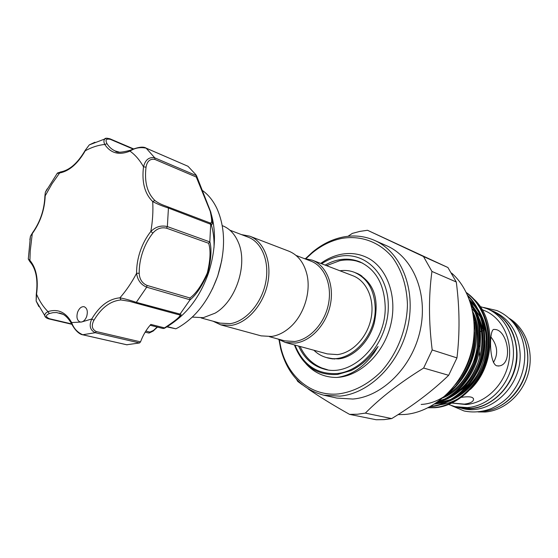 <?xml version="1.0" encoding="UTF-8"?>
<svg xmlns="http://www.w3.org/2000/svg" width="558" height="558" viewBox="0 0 558 558"><rect width="100%" height="100%" fill="white"/><g stroke="black" fill="none" stroke-linecap="round" stroke-linejoin="round"><path stroke-width="0.84" d="M482.07 411.365C506.392 410.486 528.984 383.73 527.701 356.234C527.017 341.391 521.674 329.611 511.679 320.885M458.418 407.473L458.557 407.507C486.011 415.633 518.689 385.759 516.952 352.349C515.599 331.717 506.762 317.635 490.433 310.095L490.301 310.046M458.557 407.507L461.933 408.337C489.324 416.442 521.87 386.736 520.119 353.493C518.752 332.966 509.928 318.939 493.649 311.427L490.433 310.095M196.625 175.951L210.791 212.131C212.94 221.903 212.905 225.955 210.687 224.281L209.843 241.712C211.852 249.077 211.168 259.554 207.778 273.148C202.094 286.08 196.158 295.015 189.964 299.946L189.957 297.979C196.025 293.55 201.808 285.229 207.304 273.001C210.408 260.077 210.854 250.165 208.629 243.274L166.521 228.18C161.304 227.015 156.756 228.647 152.885 233.077L150.834 231.458C155.696 226.729 161.199 225.104 167.351 226.583L166.521 228.18M210.687 224.281L168.439 208.036L167.351 226.583L209.808 241.893L208.629 243.274M213.561 224.449L211.775 219.454M210.645 222.837C213.198 230.28 214.321 238.559 214 247.668M86.706 316.393C88.011 311.329 87.16 308.107 84.146 306.719C81.37 306.391 79.173 308.253 77.562 312.292C76.244 317.369 77.109 320.599 80.157 321.98L81.517 322.008C83.777 321.45 85.507 319.581 86.706 316.393M152.885 233.077C148.533 238.594 145.136 244.892 142.702 251.972C140.309 259.072 139.137 266.166 139.193 273.267C139.535 279.202 142.144 283.248 147.019 285.417L146.698 287.189C140.888 284.719 137.512 280.095 136.584 273.301C136.529 265.908 137.749 258.521 140.246 251.135C142.778 243.762 146.308 237.206 150.834 231.458C152.655 221.114 153.276 211.147 152.697 201.543L154.894 200.51C157.489 202.589 161.109 204.437 165.74 206.048L167.784 206.823L168.439 208.036C162.329 206.111 157.084 203.949 152.697 201.543C144.71 193.724 141.641 182.152 143.511 166.828C145.31 159.762 149.07 156.77 154.782 157.851L196.542 175.686L195.628 174.424L187.976 166.27L146.266 148.198C140.393 146.914 134.959 147.884 129.965 151.106L130.858 149.983M167.205 326.604L175.826 328.808L177.904 327.755C195.579 317.614 208.818 300.462 217.606 276.301C225.746 250.647 225.516 228.055 216.923 208.518C213.282 200.88 208.546 194.937 202.714 190.683M208.72 206.76C216.469 226.213 216.364 248.394 208.406 273.301C201.285 293.362 190.703 308.916 176.656 319.971M189.964 299.946L180.039 314.091C182.48 313.722 181.231 318.165 164.819 328.083L164.533 327.888C177.542 319.322 182.306 314.928 178.825 314.698M164.791 328.097L164.031 328.264L164.533 327.888L150.848 324.421C146.489 329.283 143.05 335.093 140.539 341.859L139.528 342.961L126.785 344.76M145.157 332.156L149 333.056L145.178 332.122M229.889 230.182L248.184 237.171C262.037 242.311 269.898 262.1 265.615 282.85C261.444 303.601 245.848 321.359 230.321 323.647L220.054 323.124L201.173 317.948M222.251 225.634L222.6 225.767C229.505 228.501 234.73 233.976 238.252 242.207C248.184 264.129 235.999 301.376 215.025 313.191L203.286 317.683L192.322 317.097M241.426 234.59L249.747 236.18C264.032 241.509 272.137 261.932 267.714 283.338C263.397 304.752 247.285 323.047 231.263 325.384L220.731 324.847L213.079 321.213M249.747 236.18L288.863 251.184C297.972 254.915 303.998 262.685 306.949 274.494C311.28 292.378 303.58 315.898 289.518 327.755C283.827 332.638 277.835 335.539 271.537 336.467L261.151 335.867L220.731 324.847M296.054 255.445L310.806 261.074C324.393 266.138 332.331 284.719 328.481 303.977C324.735 323.242 309.843 339.557 294.729 341.489L284.699 340.861L269.472 336.683M304.061 258.5L312.201 260.14C326.207 265.385 334.388 284.559 330.406 304.424C326.535 324.303 311.148 341.105 295.552 343.079L285.271 342.438L277.731 338.95M312.201 260.14L352.886 275.75C366.662 280.911 374.83 299.262 371.126 318.123C367.527 336.997 352.656 352.844 337.402 354.602L327.316 353.905L285.271 342.438M339.913 270.769C344.956 270.037 349.796 270.553 354.428 272.325C367.708 278.254 374.641 290.348 375.213 308.595C375.736 337.82 348.325 364.639 326.528 357.573C321.75 356.269 317.537 353.828 313.903 350.25M334.688 359.024L326.528 357.573M321.324 367.834L327.63 369.808M332.986 358.92L330.21 358.515L338.371 358.892C352.747 357.699 368.984 342.696 374.265 323.117C378.359 302.98 376.769 284.943 357.95 273.748L360.433 275.059M360.37 262.065C355.104 260.133 349.629 259.484 343.93 260.105M325.126 265.099C336.704 258.563 348.143 257.419 359.443 261.674C375.855 269.221 384.441 284.357 385.208 307.095C385.948 343.847 351.61 377.62 324.282 369.131C312.647 365.881 304.096 358.201 298.621 346.086M321.61 263.753C327.218 260.042 333.077 257.594 339.194 256.394C364.709 251.093 388.633 274.013 388.291 306.628C388.34 339.187 363.349 371.133 337.053 373.546C317.09 374.502 303.064 365.023 294.994 345.095M320.724 263.411C327.093 258.828 333.824 255.808 340.91 254.357C350.933 252.404 360.335 253.834 369.124 258.647C387.977 269.458 397.582 297.874 390.565 325.481C383.66 353.102 361.27 375.074 338.95 377.278L336.718 377.459L338.887 377.159C352.503 374.69 364.318 366.487 374.348 352.558L378.08 346.483L372.088 353.974C365.853 361.284 358.878 366.801 351.163 370.526L337.527 374.481C316.825 375.653 302.464 365.804 294.429 344.942M451.659 273.113C472.131 291.011 480.061 326.186 469.508 357.734C459.018 389.303 431.606 412.571 404.55 414.496L398.07 414.622M349.552 414.371L376.162 419.742L383.883 419.644L391.695 418.591L365.357 413.115L357.406 414.238L349.552 414.371C333.231 405.192 319.427 396.71 308.149 388.926M323.696 395.183L336.851 398.07L352.837 399.047C382.453 396.682 412.39 366.983 420.251 330.155C428.307 293.348 412.913 257.036 386.694 245.764L374.369 240.317C400.756 251.651 416.191 288.5 407.961 325.942C399.919 363.404 369.633 393.676 339.787 396.138L323.696 395.183C301.662 389.219 287.335 373.797 280.723 348.91L279 339.759M348.011 236.292L352.321 233.397L359.875 231.396L367.506 230.273L423.487 256.52L431.941 271.432C428.586 295.873 428.677 322.05 432.199 349.971L423.641 368.043C399.919 382.718 380.493 397.742 365.357 413.115M302.394 384.853L297.735 381.421L296.647 379.482M305.554 258.591L312.354 252.23C321.68 244.46 331.752 239.431 342.577 237.129C353.646 234.897 364.241 235.957 374.369 240.317M279.384 339.989L280.918 347.822C287.677 376.601 311.224 396.738 338.65 393.913C353.821 391.814 367.875 384.49 380.814 371.949C396.975 354.379 406.949 329.262 407.452 304.703C406.824 286.108 401.844 270.351 392.504 257.433C379.419 241.719 360.475 235.064 341.419 238.475C330.838 240.714 320.99 245.632 311.873 253.227L306.007 258.64M478.157 411.93L485.09 412.02C504.474 410.688 523.181 393.913 528.572 372.284C534.048 350.675 525.371 327.72 508.854 318.123M511.247 320.431C525.622 331.905 531.711 354.476 525.329 374.718C518.996 394.973 501.049 410.109 482.635 411.406L481.449 411.476M480.166 306.558L486.918 308.651C505.632 316.212 517.078 339.864 512.432 363.453C507.92 387.064 488.055 406.154 467.367 407.605L454.868 406.601L448.653 404.501M486.918 308.651L490.175 309.99C508.833 317.53 520.258 341.077 515.648 364.548C511.163 388.033 491.375 407.012 470.75 408.449L458.285 407.445L454.868 406.601M461.564 397.331C469.962 396.11 473.937 396.975 473.498 399.919C472.661 402.074 469.606 403.476 464.333 404.118L452.064 403.036M467.709 295.405C483.242 309.836 489.408 338.218 480.961 362.791C473.449 386.178 451.024 405.429 430.427 406.636L430.246 406.649M448.597 392.546C468.525 376.769 479.043 348.673 474.16 322.259M473.644 316.979C485.879 355.76 455.593 402.75 421.178 404.445M436.175 403.022C454.721 395.859 467.855 382.097 475.569 361.737C482.251 340.059 480.633 320.627 470.708 303.433M470.122 301.627C480.696 316.56 483.779 341.412 476.427 361.842C469.78 381.526 452.908 398.949 434.877 403.887M430.853 406.315C451.136 404.515 472.717 385.487 480.124 362.665C488.445 338.72 482.782 310.792 468.057 296.207M428.391 407.633L434.138 407.514C455.767 406.217 478.876 385.418 485.544 360.58C493.021 334.068 484.602 306.084 466.551 292.922M466.369 292.552C484.916 305.428 493.774 333.314 486.513 360.175C480.02 385.292 456.793 406.391 434.961 407.71L428.125 407.765M490.859 336.913C497.59 345.493 498.434 354.009 493.405 362.47M496.118 329.59C508.094 332.136 512.983 364.207 499.215 365.922L496.766 365.825C489.164 363.474 489.01 330.252 493.753 329.394L496.118 329.59M336.718 377.459C324.372 377.445 314.07 372.807 305.812 363.551M481.066 363.865L480.815 363.209M480.403 361.828L480.096 360.363M479.692 357.434L479.308 351.094M479.189 346.539C479.001 340.61 479.169 336.202 479.706 333.307M480.375 331.717L481.373 330.95M440.143 404.787C447.195 403.887 453.996 401.39 460.531 397.289M470.352 389.428C495.288 365.957 496.606 319.525 473.861 299.088M423.641 368.043L448.667 375.304C432.555 390.893 413.569 405.324 391.695 418.591M432.199 349.971L456.96 357.894L448.667 375.304M431.941 271.432L456.291 281.992C459.687 308.086 459.911 333.384 456.96 357.894M423.487 256.52L447.914 267.512L456.291 281.992M367.506 230.273L447.914 267.512M310.841 361.221C315.061 365.092 319.874 367.806 325.265 369.368M354.428 272.325L361.87 275.98M355.641 272.799L357.95 273.748M362.547 263.111L356.318 260.977M139.528 342.961L95.265 332.707C90.047 330.21 88.868 325.635 91.735 318.995C99.54 305.868 108.936 298.816 119.914 297.832C124.804 298.76 130.265 300.274 136.298 302.352L135.106 302.896L129.498 301.313L121.03 299.96C110.477 300.881 101.451 307.646 93.946 320.25C91.163 325.628 91.944 329.394 96.297 331.557L140.539 341.859M62.921 314.307L56.511 312.529L52.94 312.675L49.32 313.561C45.463 315.256 45.512 316.972 49.467 318.723L71.661 323.933M45.972 317.586L44.703 315.479L44.842 314.531L45.833 313.059L47.974 311.615C57.927 308.532 65.83 312.18 71.661 322.566C73.614 328.278 77.325 332.352 82.793 334.779L127.14 344.837M28.298 258.389L28.291 259.024L30.02 260.544C36.34 268.189 38.523 279.418 36.556 294.226L36.144 301.034L38.886 306.593M190.048 299.786L146.698 287.189L136.298 302.352L180.039 314.091M94.916 142.241L89.287 144.892L85.151 150.409M209.703 222.816C212.103 224.49 212.277 220.64 210.206 211.266L196.29 177.039L154.887 159.421C150.074 158.577 147.124 161.164 146.029 167.184L143.511 166.828C139.8 160.16 135.287 154.915 129.965 151.106C119.084 155.501 110.686 153.29 104.758 144.452C103.662 142.178 103.655 140.365 104.737 139.019L107.094 138.182M133.069 149.049L110.4 139.374C106.153 138.454 105.03 139.905 107.024 143.72L104.758 144.452C98.271 145.108 91.77 147.214 85.262 150.765C77.82 163.647 69.311 171.055 59.727 172.973L57.167 173.398M47.144 188.925L45.351 192.266L44.891 196.409M109.542 138.768L109.954 138.803C106.585 137.986 104.848 138.063 104.737 139.019L89.287 144.892L85.074 150.548C77.548 163.334 69.304 170.469 60.341 171.976L51.978 183.833L45.191 195.837C44.654 209.689 40.413 222.203 32.462 233.37L30.446 236.215L29.86 239.828M145.833 331.054L149.907 332.059L153.485 330.427L157.189 327.03M150.123 325.244L162.873 328.467L164.031 328.264M164.261 328.355L163.048 328.495M175.826 328.808L166.8 326.855M149.907 332.059L149 333.056M149.502 332.882L152.92 331.18L157.489 327.107M30.418 262.239L29.874 261.639L30.223 250.981L32.357 233.014C40.211 222.021 44.389 209.696 44.898 196.039L45.351 192.266L57.439 173.029L61.129 171.85M145.819 148.023L187.976 166.27M167.798 206.83L209.662 222.795L210.673 224.1M196.29 177.039L196.542 175.686M139.193 273.267L136.584 273.301C131.73 282.536 126.178 290.718 119.914 297.832L121.03 299.96M71.675 323.94L71.661 322.566L81.517 322.008L91.735 318.995L93.946 320.25M179.913 314.224L178.476 314.656L135.162 302.91M82.41 334.681L82.612 334.765C80.966 334.667 75.895 332.324 71.361 323.305L71.361 323.305C65.384 313.359 60.941 313.715 59.281 312.947M49.32 313.561L47.974 311.615C43.301 306.956 39.492 301.16 36.556 294.226L36.263 294.394M49.467 318.723L48.811 318.89C46.286 318.151 44.912 317.014 44.703 315.479L36.144 301.034L36.284 294.261C38.139 279.516 36.005 268.635 29.874 261.639L28.291 259.024L30.446 236.215L32.594 232.7M147.019 285.417L189.957 297.979M212.41 288.974L217.669 276.259L221.826 260.188M464.675 389.561C470.45 384.769 475.221 378.896 478.987 371.942M485.418 331.124L482.851 322.203M480.815 317.614L473.282 306.858M482.14 309.641L484.344 310.541C502.151 317.655 513.053 340.094 508.687 362.498C504.446 384.922 485.627 403.106 465.972 404.529L451.987 403.071M474.279 331.989C475.186 352.74 468.887 370.282 455.398 384.615M472.793 311.734C487.992 341.119 472.8 385.404 443.003 397.805M473.477 307.221C483.395 322.629 485.53 340.575 479.873 361.061C473.184 380.235 461.173 393.348 443.84 400.407M440.032 401.565L437.416 402.158M469.431 299.674L475.479 305.903M477.969 309.278C487.685 324.575 489.75 342.305 484.163 362.47C477.585 381.344 465.749 394.325 448.66 401.397M444.817 402.59L434.619 404.055M473.149 342.982C471.831 355.369 467.841 366.369 461.194 375.98M473.324 314.726C485.453 343.407 471.796 382.439 444.977 396.061M471.175 304.996L473.156 307.835M476.162 313.143C490.649 341.398 477.341 383.59 449.218 397.359M443.903 399.744L438.386 401.46M469.683 300.357L477.662 309.913M480.661 315.305C494.688 343.303 481.673 384.455 454.1 398.272M448.737 400.728L435.449 403.72M96.297 331.557L95.265 332.707L82.612 334.765L126.959 344.823M107.024 143.72C109.187 147.145 111.949 149.572 115.304 151.002C116.531 152.829 121.498 152.599 130.195 150.297C137.945 147.061 143.239 146.322 146.077 148.079L154.782 157.851L154.887 159.421M115.304 151.002L119.063 152.055M146.029 167.184C144.25 181.901 147.2 193.012 154.894 200.51M133.529 148.874L109.954 138.803L110.4 139.374M483.633 307.458L496.906 310.555C503.483 313.352 509.119 317.614 513.813 323.347C520.642 332.08 524.297 342.438 524.771 354.407M524.778 354.602C524.813 369.284 520.258 382.328 511.107 393.739C506.538 399.549 499.905 404.508 491.2 408.616C482.147 412.041 473.1 412.822 464.054 410.967L451.513 405.617M324.121 368.873C313.205 364.988 305.198 357.525 300.092 346.483M326.542 265.643L339.662 260.732C346.295 259.4 352.796 259.749 359.164 261.786M280.918 347.822L280.723 348.91M311.873 253.227L312.354 252.23M472.214 309.006L475.235 312.494M479.754 319.72L483.744 331.187M484.916 340.54C485.272 352.677 482.224 363.997 475.786 374.495M469.564 382.669C467.702 384.846 464.947 387.287 461.278 389.993M454.107 394.185L453.117 394.632M499.215 365.922L498.092 366.041M473.498 399.919L473.477 398.621M212.751 221.986L213.191 222.154M483.626 330.671L482.475 330.81M472.745 345.29C471.294 355.837 467.841 365.378 462.387 373.902M473.477 315.758C477.027 322.112 480.445 347.397 473.107 362.853C466.007 378.819 457.183 389.491 446.637 394.855M471.426 305.882L474.293 310.248M477.195 315.981C478.652 319.608 479.524 321.499 481.303 330.482C482.684 340.805 481.749 351.108 478.506 361.389C471.454 380.144 462.805 388.521 451.61 395.748M446.135 398.524L439.118 400.916M469.969 301.174C472.452 303.245 475.395 306.977 478.799 312.361M481.687 318.193L485.446 331.312C486.611 337.095 486.611 350.564 483.591 360.273C480.333 370.77 475.123 379.838 467.96 387.489C461.257 393.774 459.792 394.534 456.514 396.619M450.997 399.479L437.242 403.148M166.472 206.327L165.74 206.048M153.945 330.434L153.213 331.027M209.641 222.788L165.893 206.104M129.498 301.313L178.372 314.628M48.811 318.89L71.856 324.289"/></g></svg>
